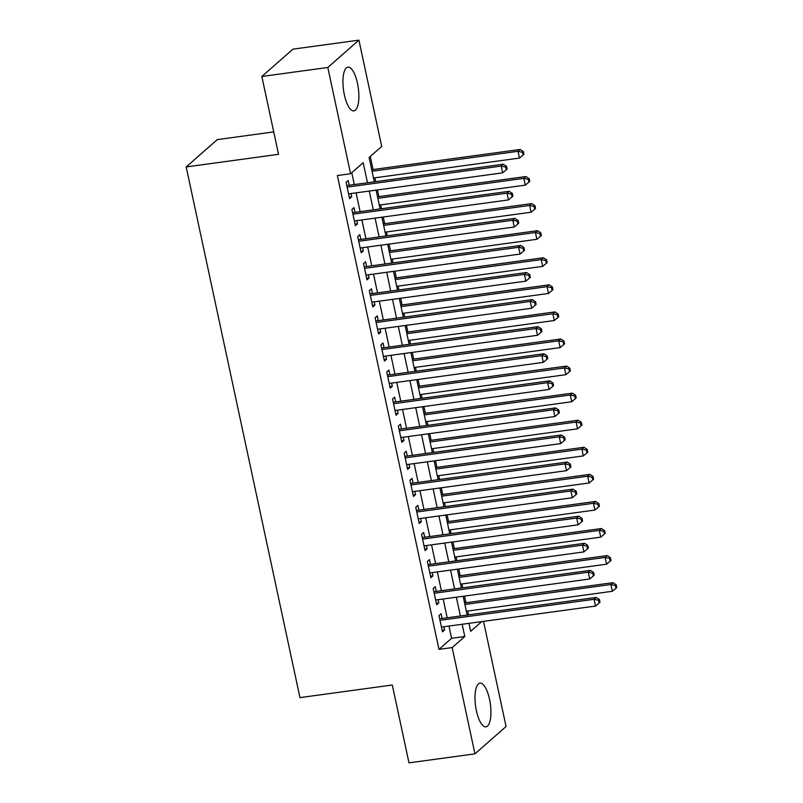 <?xml version="1.0" encoding="UTF-8"?>
<svg xmlns="http://www.w3.org/2000/svg" width="803" height="803" viewBox="0 0 803 803"><rect width="100%" height="100%" fill="white"/><g stroke="black" fill="none" stroke-linecap="round" stroke-linejoin="round"><path stroke-width="1.2" d="M476.4 710.745A22.072 7.458 -97.8 0 1 479.973 683.122A22.072 7.458 -97.8 0 1 489.519 699.222A22.072 7.458 -97.8 0 1 485.945 726.856A22.072 7.458 -97.8 0 1 476.4 710.745M344.346 94.764A22.072 7.458 -97.8 0 1 347.92 67.141A22.072 7.458 -97.8 0 1 357.465 83.251A22.072 7.458 -97.8 0 1 353.892 110.874A22.072 7.458 -97.8 0 1 344.346 94.764M273.723 131.903L217.302 139.612L186.186 166.934L299.951 697.616L392.296 685.009L408.988 762.85L474.944 753.846L452.169 647.569L464.786 636.498L462.157 624.262M186.186 166.934L278.531 154.317L261.838 76.476L292.965 49.154L358.921 40.15L381.706 146.427L369.089 157.498L374.308 181.839M468.55 614.867L467.727 611.033M465.951 602.752L464.525 596.077M462.749 587.796L461.926 583.962M460.149 575.681L458.724 568.996M456.947 560.715L456.124 556.88M454.347 548.6L452.912 541.925M451.135 533.644L450.312 529.809M448.546 521.528L447.11 514.843M445.334 506.563L444.511 502.728M442.734 494.447L441.309 487.772M439.532 479.491L438.709 475.657M436.932 467.376L435.497 460.701M433.72 452.41L432.907 448.576M431.131 440.295L429.695 433.62M427.919 425.339L427.096 421.505M425.319 413.224L423.894 406.549M422.117 398.258L421.294 394.434M419.517 386.143L418.092 379.468M416.315 371.187L415.492 367.352M413.716 359.071L412.28 352.397M410.504 344.106L409.681 340.281M407.914 331.99L406.479 325.315M404.702 317.034L403.879 313.2M402.102 304.919L400.677 298.244M398.9 289.953L398.077 286.129M396.301 277.838L394.865 271.163M393.089 262.882L392.276 259.048M390.499 250.767L389.064 244.092M387.287 235.811L386.464 231.977M384.687 223.686L383.262 217.011M381.485 208.73L380.662 204.895M378.886 196.615L377.46 189.94M375.684 181.659L374.86 177.824M373.084 169.543L370.273 156.455M483.516 621.351L506.071 726.524L474.944 753.846M442.092 618.481L441.078 613.743L438.98 615.59L442.463 631.831L444.561 629.984L443.868 626.762M436.29 591.409L435.276 586.672L433.168 588.509L436.651 604.759L438.759 602.912L438.067 599.69M430.488 564.328L429.464 559.591L427.367 561.438L430.85 577.678L432.947 575.841L432.265 572.609M424.677 537.257L423.663 532.519L421.565 534.356L425.048 550.607L427.146 548.76L426.453 545.538M418.875 510.176L417.861 505.438L415.753 507.285L419.236 523.526L421.344 521.689L420.652 518.457M413.073 483.105L412.059 478.367L409.952 480.214L413.435 496.455L415.542 494.608L414.85 491.386M407.272 456.024L406.248 451.286L404.15 453.133L407.633 469.384L409.731 467.537L409.038 464.305M401.46 428.953L400.446 424.215L398.348 426.062L401.831 442.302L403.929 440.456L403.236 437.233M395.658 401.871L394.644 397.134L392.537 398.981L396.02 415.231L398.127 413.384L397.435 410.162M389.856 374.8L388.833 370.063L386.735 371.909L390.218 388.15L392.316 386.303L391.633 383.081M384.045 347.719L383.031 342.981L380.933 344.828L384.416 361.079L386.514 359.232L385.821 356.01M378.243 320.648L377.229 315.91L375.121 317.757L378.604 333.998L380.712 332.151L380.02 328.929M372.441 293.567L371.428 288.829L369.32 290.676L372.803 306.927L374.911 305.08L374.218 301.858M366.64 266.496L365.616 261.758L363.518 263.605L367.001 279.846L369.099 277.999L368.406 274.777M360.828 239.414L359.814 234.677L357.716 236.524L361.199 252.774L363.297 250.927L362.605 247.705M355.026 212.343L354.013 207.606L351.905 209.453L355.388 225.693L357.496 223.846L356.803 220.624M367.513 182.773L363.197 162.668L350.59 173.739L337.39 175.546L438.97 649.376L451.587 638.295L448.967 626.069M447.191 617.788L443.166 598.988M441.389 590.707L437.354 571.917M435.587 563.636L431.552 544.846M429.776 536.555L425.751 517.764M423.974 509.483L419.949 490.693M418.172 482.402L414.137 463.612M412.361 455.331L408.336 436.541M406.559 428.25L402.534 409.46M400.757 401.179L396.722 382.389M394.956 374.098L390.92 355.307M389.144 347.026L385.119 328.236M383.342 319.955L379.317 301.155M377.54 292.874L373.505 274.084M371.729 265.803L367.704 247.003M365.927 238.722L361.902 219.932M360.125 211.651L356.09 192.85M354.324 184.57L351.774 172.695M349.225 185.272L348.201 180.524L346.103 182.371L349.586 198.622L351.684 196.775L351.001 193.553M261.838 76.476L327.805 67.472L358.921 40.15M438.97 649.376L452.169 647.569M350.59 173.739L327.805 67.472M460.38 615.981L456.355 597.191M454.578 588.91L450.553 570.12M448.777 561.829L444.742 543.039M442.975 534.758L438.94 515.968M437.163 507.677L433.138 488.886M431.362 480.606L427.337 461.815M425.56 453.524L421.525 434.734M419.748 426.453L415.723 407.663M413.946 399.372L409.921 380.582M408.145 372.301L404.11 353.511M402.343 345.23L398.308 326.43M396.531 318.149L392.506 299.358M390.73 291.077L386.705 272.277M384.928 263.996L380.893 245.206M379.116 236.925L375.091 218.125M373.315 209.844L369.29 191.054M468.952 623.339L470.668 631.329L481.76 621.592M376.085 190.12L380.11 208.921M381.887 217.201L385.922 235.992M387.688 244.273L391.723 263.073M393.5 271.354L397.525 290.144M399.302 298.425L403.327 317.225M405.103 325.506L409.139 344.296M410.915 352.577L414.94 371.377M416.717 379.658L420.742 398.449M422.519 406.73L426.554 425.52M428.32 433.811L432.355 452.601M434.132 460.882L438.157 479.672M439.934 487.963L443.959 506.753M445.735 515.034L449.77 533.824M451.547 542.115L455.572 560.906M457.349 569.186L461.374 587.977M463.15 596.268L467.185 615.058M451.587 638.295L464.786 636.498M349.265 197.106L351.684 196.775M355.067 224.178L357.496 223.846M360.868 251.259L363.297 250.927M366.67 278.33L369.099 277.999M372.482 305.411L374.911 305.08M378.283 332.482L380.712 332.151M384.085 359.563L386.514 359.232M389.897 386.634L392.316 386.303M395.698 413.716L398.127 413.384M401.5 440.787L403.929 440.456M407.302 467.868L409.731 467.537M413.113 494.939L415.542 494.608M418.915 522.02L421.344 521.689M424.717 549.091L427.146 548.76M430.528 576.173L432.947 575.841M436.33 603.244L438.759 602.912M442.132 630.315L444.561 629.984M347.117 187.109L501.202 166.07L502.658 172.846L348.572 193.884M346.786 185.583A2.831 2.6 -131.3 0 0 347.107 185.553L503.31 164.224L501.202 166.07L505.699 167.084L506.281 169.784L507.125 169.052L506.542 166.341L505.699 167.084M506.542 166.341L503.31 164.224M502.658 172.846L506.281 169.784M373.485 178.005L519.481 158.071L518.025 151.305L520.133 149.458L371.709 169.724M522.522 152.309L523.104 155.019L523.947 154.286L523.365 151.576L522.522 152.309L518.025 151.305L372.04 171.24M523.104 155.019L519.481 158.071M520.133 149.458L523.365 151.576M352.918 214.19L507.014 193.152L508.46 199.917L354.374 220.955M352.597 212.654A2.831 2.6 -131.3 0 0 352.918 212.634L509.112 191.305L507.014 193.152L511.511 194.155L512.093 196.865L512.926 196.123L512.354 193.423L511.511 194.155M512.354 193.423L509.112 191.305M508.46 199.917L512.093 196.865M358.73 241.261L512.816 220.223L514.271 226.998L360.176 248.037M358.399 239.736A2.831 2.6 -131.3 0 0 358.72 239.706L514.924 218.376L512.816 220.223L517.313 221.237L517.895 223.937L518.738 223.204L518.156 220.494L517.313 221.237M518.156 220.494L514.924 218.376M514.271 226.998L517.895 223.937M364.532 268.343L518.618 247.304L520.073 254.069L365.987 275.108M364.201 266.807A2.831 2.6 -131.3 0 0 364.522 266.787L520.725 245.457L518.618 247.304L523.114 248.308L523.697 251.018L524.54 250.275L523.957 247.575L523.114 248.308M523.957 247.575L520.725 245.457M520.073 254.069L523.697 251.018M370.334 295.414L524.429 274.375L525.875 281.14L371.789 302.189M370.012 293.878A2.831 2.6 -131.3 0 0 370.334 293.858L526.527 272.528L524.429 274.375L528.926 275.389L529.498 278.089L530.341 277.356L529.759 274.646L528.926 275.389M529.759 274.646L526.527 272.528M525.875 281.14L529.498 278.089M379.287 205.086L525.282 185.152L523.837 178.376L525.935 176.54L377.51 196.805M528.334 179.39L528.906 182.1L529.749 181.358L529.167 178.647L528.334 179.39L523.837 178.376L377.842 198.321M528.906 182.1L525.282 185.152M525.935 176.54L529.167 178.647M385.099 232.157L531.084 212.223L529.639 205.458L531.737 203.611L383.322 223.876M534.136 206.461L534.718 209.171L535.551 208.439L534.979 205.729L534.136 206.461L529.639 205.458L383.643 225.392M534.718 209.171L531.084 212.223M531.737 203.611L534.979 205.729M390.9 259.239L536.896 239.304L535.44 232.529L537.548 230.682L389.124 250.958M539.937 233.543L540.519 236.253L541.363 235.51L540.78 232.8L539.937 233.543L535.44 232.529L389.445 252.463M540.519 236.253L536.896 239.304M537.548 230.682L540.78 232.8M396.702 286.31L542.698 266.375L541.242 259.61L543.35 257.763L394.925 278.029M545.739 260.614L546.321 263.324L547.164 262.591L546.582 259.881L545.739 260.614L541.242 259.61L395.257 279.544M546.321 263.324L542.698 266.375M543.35 257.763L546.582 259.881M376.145 322.495L530.231 301.456L531.676 308.222L377.591 329.26M375.814 320.959A2.831 2.6 -131.3 0 0 376.135 320.939L532.329 299.609L530.231 301.456L534.728 302.46L535.31 305.17L536.143 304.427L535.571 301.717L534.728 302.46M535.571 301.717L532.329 299.609M531.676 308.222L535.31 305.17M402.514 313.391L548.499 293.456L547.054 286.681L549.152 284.834L400.737 305.11M551.551 287.695L552.133 290.405L552.966 289.662L552.394 286.952L551.551 287.695L547.054 286.681L401.058 306.616M552.133 290.405L548.499 293.456M549.152 284.834L552.394 286.952M381.947 349.566L536.033 328.527L537.488 335.293L383.392 356.341M381.616 348.03A2.831 2.6 -131.3 0 0 381.937 348.01L538.14 326.68L536.033 328.527L540.529 329.541L541.112 332.241L541.955 331.509L541.373 328.798L540.529 329.541M541.373 328.798L538.14 326.68M537.488 335.293L541.112 332.241M408.315 340.462L554.311 320.527L552.855 313.762L554.963 311.915L406.539 332.181M557.352 314.766L557.934 317.476L558.778 316.733L558.195 314.033L557.352 314.766L552.855 313.762L406.86 333.697M557.934 317.476L554.311 320.527M554.963 311.915L558.195 314.033M387.749 376.647L541.834 355.609L543.29 362.374L389.204 383.412M387.417 375.111A2.831 2.6 -131.3 0 0 387.739 375.091L543.942 353.762L541.834 355.609L546.331 356.612L546.913 359.322L547.756 358.58L547.174 355.87L546.331 356.612M547.174 355.87L543.942 353.762M543.29 362.374L546.913 359.322M414.117 367.543L560.113 347.609L558.657 340.833L560.765 338.986L412.34 359.252M563.154 341.847L563.736 344.557L564.579 343.814L563.997 341.104L563.154 341.847L558.657 340.833L412.672 360.768M563.736 344.557L560.113 347.609M560.765 338.986L563.997 341.104M393.55 403.718L547.646 382.68L549.091 389.445L395.006 410.494M393.229 402.183A2.831 2.6 -131.3 0 0 393.55 402.162L549.744 380.833L547.646 382.68L552.143 383.683L552.725 386.394L553.558 385.661L552.986 382.951L552.143 383.683M552.986 382.951L549.744 380.833M549.091 389.445L552.725 386.394M419.919 394.614L565.914 374.68L564.469 367.915L566.567 366.068L418.142 386.333M568.966 368.918L569.538 371.628L570.381 370.886L569.799 368.186L568.966 368.918L564.469 367.915L418.473 387.849M569.538 371.628L565.914 374.68M566.567 366.068L569.799 368.186M399.362 430.799L553.448 409.751L554.903 416.526L400.807 437.565M399.031 429.264A2.831 2.6 -131.3 0 0 399.352 429.234L555.556 407.914L553.448 409.751L557.944 410.765L558.527 413.475L559.37 412.732L558.788 410.022L557.944 410.765M558.788 410.022L555.556 407.914M554.903 416.526L558.527 413.475M425.731 421.695L571.716 401.761L570.271 394.986L572.368 393.139L423.954 413.404M574.767 395.999L575.35 398.7L576.183 397.967L575.61 395.257L574.767 395.999L570.271 394.986L424.275 414.92M575.35 398.7L571.716 401.761M572.368 393.139L575.61 395.257M405.164 457.871L559.249 436.832L560.705 443.597L406.619 464.636M404.832 456.335A2.831 2.6 -131.3 0 0 405.154 456.315L561.357 434.985L559.249 436.832L563.746 437.836L564.328 440.546L565.171 439.813L564.589 437.103L563.746 437.836M564.589 437.103L561.357 434.985M560.705 443.597L564.328 440.546M431.532 448.767L577.528 428.832L576.072 422.067L578.18 420.22L429.756 440.486M580.569 423.071L581.151 425.781L581.994 425.038L581.412 422.338L580.569 423.071L576.072 422.067L430.077 442.001M581.151 425.781L577.528 428.832M578.18 420.22L581.412 422.338M410.965 484.952L565.061 463.903L566.506 470.678L412.421 491.717M410.644 483.416A2.831 2.6 -131.3 0 0 410.965 483.386L567.159 462.056L565.061 463.903L569.558 464.917L570.13 467.627L570.973 466.884L570.391 464.174L569.558 464.917M570.391 464.174L567.159 462.056M566.506 470.678L570.13 467.627M437.334 475.848L583.329 455.913L581.874 449.138L583.982 447.291L435.557 467.557M586.371 450.152L586.953 452.852L587.796 452.119L587.214 449.409L586.371 450.152L581.874 449.138L435.888 469.072M586.953 452.852L583.329 455.913M583.982 447.291L587.214 449.409M416.777 512.023L570.863 490.984L572.318 497.75L418.222 518.788M416.446 510.487A2.831 2.6 -131.3 0 0 416.767 510.467L572.961 489.137L570.863 490.984L575.36 491.988L575.942 494.698L576.775 493.965L576.203 491.255L575.36 491.988M576.203 491.255L572.961 489.137M572.318 497.75L575.942 494.698M443.146 502.919L589.131 482.984L587.686 476.219L589.783 474.372L441.369 494.638M592.182 477.223L592.765 479.933L593.598 479.19L593.026 476.49L592.182 477.223L587.686 476.219L441.69 496.154M592.765 479.933L589.131 482.984M589.783 474.372L593.026 476.49M422.579 539.104L576.664 518.055L578.12 524.831L424.024 545.869M422.248 537.568A2.831 2.6 -131.3 0 0 422.569 537.538L578.772 516.209L576.664 518.055L581.161 519.069L581.743 521.779L582.587 521.037L582.004 518.326L581.161 519.069M582.004 518.326L578.772 516.209M578.12 524.831L581.743 521.779M428.38 566.175L582.476 545.137L583.922 551.902L429.836 572.94M428.049 564.639A2.831 2.6 -131.3 0 0 428.37 564.619L584.574 543.29L582.476 545.137L586.963 546.14L587.545 548.85L588.388 548.108L587.806 545.408L586.963 546.14M587.806 545.408L584.574 543.29M583.922 551.902L587.545 548.85M434.192 593.246L588.278 572.208L589.723 578.983L435.638 600.022M433.861 591.721A2.831 2.6 -131.3 0 0 434.182 591.691L590.376 570.361L588.278 572.208L592.775 573.222L593.357 575.922L594.19 575.189L593.618 572.479L592.775 573.222M593.618 572.479L590.376 570.361M589.723 578.983L593.357 575.922M439.994 620.328L594.079 599.289L595.535 606.054L441.439 627.093M439.663 618.792A2.831 2.6 -131.3 0 0 439.984 618.772L596.187 597.442L594.079 599.289L598.576 600.293L599.158 603.003L600.002 602.26L599.419 599.56L598.576 600.293M599.419 599.56L596.187 597.442M595.535 606.054L599.158 603.003M448.947 530L594.943 510.056L593.487 503.29L595.595 501.443L447.171 521.709M597.984 504.304L598.566 507.004L599.409 506.271L598.827 503.561L597.984 504.304L593.487 503.29L447.492 523.225M598.566 507.004L594.943 510.056M595.595 501.443L598.827 503.561M454.749 557.071L600.744 537.137L599.289 530.371L601.397 528.525L452.972 548.79M603.786 531.375L604.368 534.085L605.211 533.343L604.629 530.632L603.786 531.375L599.289 530.371L453.304 550.306M604.368 534.085L600.744 537.137M601.397 528.525L604.629 530.632M460.551 584.142L606.546 564.208L605.101 557.443L607.198 555.596L458.774 575.861M609.597 558.456L610.17 561.156L611.013 560.424L610.431 557.714L609.597 558.456L605.101 557.443L459.105 577.377M610.17 561.156L606.546 564.208M607.198 555.596L610.431 557.714M466.362 611.224L612.358 591.289L610.902 584.524L613 582.677L464.586 602.943M615.399 585.528L615.981 588.238L616.814 587.495L616.242 584.785L615.399 585.528L610.902 584.524L464.907 604.458M615.981 588.238L612.358 591.289M613 582.677L616.242 584.785"/></g></svg>
